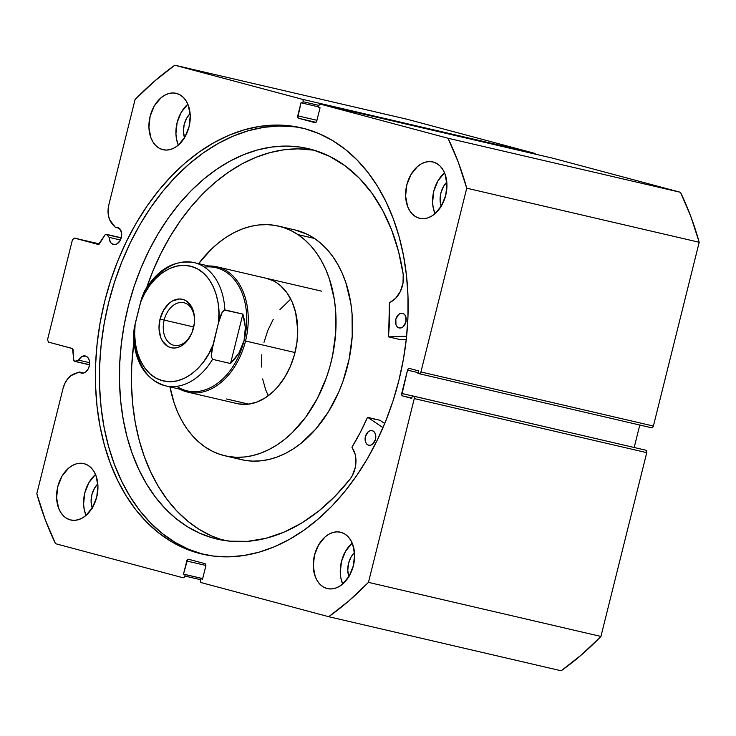 <?xml version="1.0" encoding="UTF-8"?>
<svg xmlns="http://www.w3.org/2000/svg" width="736" height="736" viewBox="0 0 736 736"><rect width="100%" height="100%" fill="white"/><g stroke="black" fill="none" stroke-linecap="round" stroke-linejoin="round"><path stroke-width="1.1" d="M106.683 234.6L121.21 237.976L106.683 234.6L109.14 237.369L110.29 242.015L111.614 243.598L114.494 244.61L116.941 243.901L120.069 240.663L121.339 237.516L121.698 234.131L120.474 229.724L117.548 227.406A8.795 6.118 103.1 0 1 121.357 237.415A8.795 6.118 103.1 0 1 113.427 244.499A8.795 6.118 103.1 0 1 113.298 244.462A8.795 6.118 103.1 0 1 109.14 237.369L120.428 239.991L109.14 237.369L106.683 234.6A1.711 1.196 103.1 0 0 106.232 234.306A1.711 1.196 103.1 0 1 106.683 234.6M121.256 237.802L106.232 234.306A1.711 1.196 103.1 0 1 106.232 234.306L121.256 237.802L106.214 234.306L104.954 234.996A1.711 1.196 103.1 0 1 106.214 234.306M535.504 154.183A2.144 1.49 -76.9 0 0 534.649 153.346L407.266 119.296L174.8 65.219L407.266 119.296L534.649 153.346L302.183 99.268L174.8 65.219A319.488 222.336 103.1 0 0 135.074 99.553L108.836 204.801A19.145 13.322 103.1 0 0 112.074 223.624L115.405 227.378L119.223 228.27L115.405 227.378A8.795 6.118 103.1 0 1 117.42 227.369A8.795 6.118 103.1 0 1 117.548 227.406A8.795 6.118 -76.9 0 0 115.405 227.378L109.747 219.935L108.367 215.317L108.054 210.137L108.836 204.801L135.074 99.553L154.486 81.19L174.8 65.219L302.183 99.268L303.057 100.151L303.112 101.734L302.744 103.187L301.015 102.727L297.804 117.42L298.669 118.294L314.824 122.618L315.992 122.277L316.784 120.916L320.05 107.815L318.32 107.355L318.679 105.892L319.47 104.54L320.638 104.199L448.031 138.248L458.344 162.389L466.734 188.195L420.918 371.965L419.548 373.649L417.947 373.391L418.563 370.898L409.483 368.469L408.314 368.8L407.523 370.162L401.773 395.048L402.638 395.931L411.718 398.351L412.344 395.858L413.356 396.124L414.221 397.008L414.276 398.59L368.46 582.369L349.048 600.742L328.734 616.704L201.351 582.654L200.486 581.771L200.422 580.189L200.79 578.735L202.52 579.195L205.786 566.094L205.73 564.512L204.866 563.629L188.71 559.314L187.542 559.645L183.485 574.108L185.214 574.577L184.856 576.03L184.064 577.383L182.896 577.723L55.504 543.683L45.2 519.533L36.8 493.727L63.038 388.488L64.851 383.428L67.546 379.04L70.904 375.691L79.341 372.02A8.795 6.118 -76.9 0 0 81.227 373.069L83.656 373.023L86.038 371.689L88.007 369.27L89.268 366.123L89.636 362.738L89.038 359.628L87.584 357.264L85.486 356.012A8.795 6.118 103.1 0 1 89.295 366.022A8.795 6.118 103.1 0 1 81.365 373.106A8.795 6.118 103.1 0 1 81.227 373.069A8.795 6.118 103.1 0 1 79.341 372.02L83.665 373.023L79.341 372.02L74.676 373.64A19.145 13.322 103.1 0 0 63.038 388.488L36.8 493.727A319.488 222.336 103.1 0 0 55.504 543.683L182.896 577.723A2.144 1.49 103.1 0 0 182.924 577.732L182.96 577.742M74.584 361.367A1.711 1.196 103.1 0 0 75.081 361.33L89.544 364.697L75.081 361.33L78.531 360.134L89.636 362.719L78.531 360.134A8.795 6.118 103.1 0 1 85.348 355.976A8.795 6.118 103.1 0 1 85.486 356.012L81.705 356.647L78.531 360.134L74.612 361.376L73.756 360.116L72.542 348.606L48.456 342.102L47.536 339.636L72.432 239.78L74.391 238.087L98.514 244.462L104.954 234.996L99.452 243.763A1.711 1.196 103.1 0 1 98.201 244.444A1.711 1.196 103.1 0 1 98.173 244.444L74.391 238.087L72.432 239.78L47.536 339.636L48.456 342.102L72.238 348.45A1.711 1.196 103.1 0 1 73.048 349.692L73.756 360.116A1.711 1.196 103.1 0 0 74.584 361.367L89.516 364.844M198.84 553.251A218.813 152.278 103.1 0 1 104.024 304.042A218.813 152.278 103.1 0 1 301.346 127.834A218.813 152.278 103.1 0 1 304.695 128.671L290.021 125.838L274.97 125.083L259.698 126.399L244.352 129.784L229.08 135.203L214.02 142.6L199.327 151.91L185.141 163.042L171.589 175.886L158.82 190.32L146.942 206.209L136.068 223.385L126.316 241.702L117.769 260.976L110.51 281.014L104.613 301.631L100.133 322.635L97.115 343.804L95.588 364.955L95.56 385.866L97.042 406.355L100.004 426.199L104.438 445.234L110.29 463.266L117.502 480.111L126.003 495.622L135.718 509.643L146.556 522.045L158.396 532.689L171.148 541.503L184.672 548.375L198.84 553.251L213.514 556.085L228.565 556.848L243.837 555.524L259.182 552.138L274.454 546.719L289.515 539.322L304.207 530.012L318.394 518.88L331.945 506.037L344.715 491.602L356.592 475.723L367.466 458.537L377.218 440.22L385.765 420.946L393.024 400.908L398.921 380.291L403.402 359.297L406.419 338.118L407.946 316.977L407.974 296.056L406.493 275.577L403.53 255.723L399.096 236.688L393.245 218.656L386.041 201.811L377.531 186.3L367.816 172.279L356.978 159.887L345.138 149.233L332.387 140.429L318.863 133.547L304.695 128.671A218.813 152.278 103.1 0 1 399.51 377.881A218.813 152.278 103.1 0 1 202.188 554.088A218.813 152.278 103.1 0 1 198.84 553.251L202.888 554.19L198.84 553.251M303.361 128.322A218.813 152.278 -76.9 0 0 107.723 306.443A218.813 152.278 -76.9 0 0 202.888 554.19A218.813 152.278 -76.9 0 0 204.222 554.539M419.262 218.206L423.2 218.675L427.248 218.058L431.259 216.356L435.077 213.652L441.572 205.675L445.731 195.325L446.927 184.175L444.986 173.935L442.906 169.657L440.183 166.161L436.926 163.594L433.265 162.04A28.943 20.148 103.1 0 1 445.814 195.003A28.943 20.148 103.1 0 1 419.704 218.316A28.943 20.148 103.1 0 1 419.262 218.206A28.943 20.148 103.1 0 1 406.723 185.233A28.943 20.148 103.1 0 1 432.823 161.929A28.943 20.148 103.1 0 1 433.265 162.04L429.336 161.561L425.288 162.187L421.268 163.88L417.45 166.584L410.964 174.561L406.796 184.92L405.6 196.061L407.551 206.301L409.63 210.579L412.344 214.075L415.601 216.651L419.262 218.206M326.94 588.487L330.878 588.966L334.926 588.34L338.937 586.647L342.755 583.942L349.25 575.957L353.409 565.607L354.605 554.466L352.664 544.226L350.584 539.939L347.861 536.452L344.604 533.876L340.943 532.321A28.943 20.148 103.1 0 1 353.492 565.285A28.943 20.148 103.1 0 1 327.382 588.598A28.943 20.148 103.1 0 1 326.94 588.487A28.943 20.148 103.1 0 1 314.401 555.524A28.943 20.148 103.1 0 1 340.501 532.211A28.943 20.148 103.1 0 1 340.943 532.321L337.014 531.843L332.966 532.468L328.946 534.161L325.128 536.866L318.642 544.852L314.474 555.202L313.278 566.343L315.229 576.582L317.308 580.86L320.022 584.356L323.279 586.932L326.94 588.487M162.592 149.601L166.52 150.08L170.568 149.454L174.588 147.761L178.406 145.056L184.902 137.071L189.06 126.721L190.256 115.58L188.306 105.34L186.226 101.062L183.512 97.566L180.256 94.99L176.594 93.435A28.943 20.148 103.1 0 1 189.134 126.408A28.943 20.148 103.1 0 1 163.033 149.712A28.943 20.148 103.1 0 1 162.592 149.601A28.943 20.148 103.1 0 1 150.043 116.638A28.943 20.148 103.1 0 1 176.152 93.325A28.943 20.148 103.1 0 1 176.594 93.435L172.666 92.966L168.608 93.582L164.597 95.284L160.779 97.989L154.284 105.966L150.126 116.316L148.93 127.466L150.88 137.696L152.959 141.984L155.673 145.48L158.93 148.046L162.592 149.601M70.27 519.892L74.198 520.361L78.246 519.745L82.266 518.043L86.084 515.338L92.58 507.362L96.738 497.012L97.934 485.861L95.984 475.622L93.904 471.344L91.19 467.848L87.934 465.281L84.272 463.726A28.943 20.148 103.1 0 1 96.812 496.69A28.943 20.148 103.1 0 1 70.711 520.002A28.943 20.148 103.1 0 1 70.27 519.892A28.943 20.148 103.1 0 1 57.721 486.919A28.943 20.148 103.1 0 1 83.83 463.616A28.943 20.148 103.1 0 1 84.272 463.726L80.344 463.248L76.286 463.873L72.275 465.566L68.457 468.271L61.962 476.247L57.804 486.606L56.608 497.748L58.558 507.987L60.628 512.265L63.351 515.761L66.608 518.337L70.27 519.892M182.924 577.732A2.144 1.49 103.1 0 0 184.856 576.03L200.551 579.683L184.856 576.03L185.214 574.577L183.485 574.108L186.751 561.007A2.144 1.49 103.1 0 1 188.683 559.305L204.866 563.629A2.144 1.49 103.1 0 1 205.786 566.094L202.52 579.195L200.79 578.735L200.422 580.189A2.144 1.49 103.1 0 0 201.351 582.654L328.734 616.704A319.488 222.336 103.1 0 0 368.46 582.369L600.926 636.447L581.514 654.81L561.2 670.781A319.488 222.336 -76.9 0 0 600.926 636.447L646.742 452.668L414.276 398.59L646.742 452.668L600.926 636.447L368.46 582.369L414.276 398.59A2.144 1.49 103.1 0 0 413.356 396.124L645.822 450.202L646.686 451.085L646.742 452.668A2.144 1.49 -76.9 0 0 645.822 450.202L412.344 395.858L645.822 450.202L412.344 395.858L411.718 398.351L402.638 395.931A2.144 1.49 103.1 0 1 401.718 393.466L412.326 395.931L401.718 393.466L407.523 370.162A2.144 1.49 103.1 0 1 409.446 368.46A2.144 1.49 103.1 0 1 409.483 368.469L418.563 370.898L417.947 373.391L418.959 373.658A2.144 1.49 103.1 0 0 420.918 371.965L653.384 426.043L652.593 427.404L651.415 427.736A2.144 1.49 -76.9 0 0 651.452 427.745A2.144 1.49 -76.9 0 0 653.384 426.043L699.2 242.273L466.734 188.195L699.2 242.273L653.384 426.043L420.918 371.965L466.734 188.195A319.488 222.336 103.1 0 0 448.031 138.248L680.496 192.317L690.8 216.467L699.2 242.273A319.488 222.336 -76.9 0 0 680.496 192.317L553.104 158.277L320.638 104.199A2.144 1.49 103.1 0 1 320.638 104.199L553.104 158.277L680.496 192.317L448.031 138.248L320.638 104.199A2.144 1.49 103.1 0 0 318.679 105.892L318.32 107.355L320.05 107.815L316.784 120.916A2.144 1.49 103.1 0 1 314.852 122.627A2.144 1.49 103.1 0 1 314.824 122.618L298.669 118.294A2.144 1.49 103.1 0 1 297.749 115.828L316.94 120.299L297.749 115.828L301.015 102.727L302.744 103.187L303.112 101.734A2.144 1.49 103.1 0 0 302.183 99.268L534.649 153.346L535.514 154.229M639.786 425.031L634.193 447.47L639.786 425.031M328.734 616.704L561.2 670.781L328.734 616.704M441.195 206.31A18.437 12.834 103.1 0 1 446.807 182.178L443.514 186.493L440.864 193.08L440.1 200.183L441.342 206.706M348.873 576.592A18.437 12.834 103.1 0 1 354.485 552.469L351.192 556.775L348.542 563.371L347.778 570.464L349.02 576.987M184.524 137.706A18.437 12.834 103.1 0 1 190.136 113.583L186.834 117.889L184.184 124.485L183.42 131.588L184.662 138.11M92.202 507.996A18.437 12.834 103.1 0 1 97.814 483.865L94.512 488.18L91.862 494.767L91.098 501.869L92.34 508.392M95.524 474.481L88.964 482.531L84.796 492.881L83.6 504.022L84.189 509.358L86.011 515.412A28.943 20.148 -76.9 0 1 95.524 474.481M187.846 104.199L181.286 112.249L177.118 122.599L175.922 133.74L176.511 139.076L178.333 145.121A28.943 20.148 -76.9 0 1 187.846 104.199M352.204 543.076L345.635 551.126L341.476 561.476L340.271 572.626L340.86 577.962L342.682 584.007A28.943 20.148 -76.9 0 1 352.204 543.076M444.526 172.794L437.957 180.844L433.798 191.194L432.593 202.336L433.182 207.672L435.004 213.725A28.943 20.148 -76.9 0 1 444.526 172.794M99.36 243.892L74.391 238.087L99.36 243.892M185.214 574.577L202.658 578.634L185.214 574.577M183.485 574.108L202.676 578.579L183.485 574.108M186.751 561.007L205.878 565.45L186.751 561.007M200.79 578.735L202.538 579.14L200.79 578.735M298.669 118.294L315.946 122.314L298.669 118.294M302.744 103.187L318.449 106.84L302.744 103.187M303.112 101.734L318.854 105.395L303.112 101.734M402.638 395.931L411.792 398.056L402.638 395.931M407.523 370.162L418.131 372.628L407.523 370.162M419.023 373.676L651.415 427.736M418.986 373.667A2.144 1.49 103.1 0 1 418.959 373.658L651.452 427.745M294.069 126.785L279.018 126.022L263.755 127.337L248.4 130.723L233.128 136.142L218.068 143.538L203.375 152.849L189.189 163.981L175.646 176.824L162.868 191.259L150.99 207.147L140.116 224.333L130.364 242.641L121.817 261.915L114.558 281.962L108.661 302.579L104.181 323.573L101.163 344.752L99.636 365.893L99.608 386.805L101.09 407.293L104.052 427.147L108.486 446.182L114.338 464.204L121.55 481.059L130.051 496.57L139.766 510.591L150.604 522.983L162.454 533.637L175.196 542.441L188.72 549.314L202.888 554.19M226.578 398.967L248.768 404.138L226.578 398.967M238.823 403.954L247.682 404.266L256.689 402.141L265.512 397.67L273.81 391.018L277.656 386.952L284.574 377.54L290.223 366.721L294.4 354.908L296.939 342.553L297.74 330.151L295.633 312.46L292.109 301.944L287.04 292.928L280.609 285.761L276.957 282.955A64.326 44.767 103.1 0 1 293.14 359.058A64.326 44.767 103.1 0 1 237.194 403.613L187.698 392.104A64.326 44.767 103.1 0 1 180.016 389.215A64.326 44.767 -76.9 0 0 245.539 341.007A64.326 44.767 -76.9 0 0 208.684 266A64.326 44.767 103.1 0 1 216.853 266.8A64.326 44.767 103.1 0 1 245.539 341.007L295.026 352.526L245.539 341.007A64.326 44.767 103.1 0 1 187.698 392.104M278.484 226.099A117.935 82.073 103.1 0 0 198.637 263.663L211.361 249.191L218.804 242.613L226.568 236.992L234.572 232.374L242.742 228.795L251.004 226.302L259.265 224.912L267.453 224.636L275.494 225.483L283.314 227.442L290.821 230.497L297.951 234.609L314.447 238.446A117.935 82.073 -76.9 0 0 294.989 229.936L278.484 226.099A117.935 82.073 103.1 0 1 297.951 234.609A117.935 82.073 103.1 0 1 327.612 374.146A117.935 82.073 103.1 0 1 225.05 455.823A117.935 82.073 103.1 0 1 205.583 447.313A117.935 82.073 103.1 0 1 169.97 386.878L174.193 403.153L177.799 412.5L182.114 421.148L187.11 429.024L192.712 436.052L198.895 442.17L205.583 447.313L212.713 451.426L220.22 454.48L228.04 456.44L236.081 457.286L244.269 457.01L252.54 455.621L260.792 453.128L268.962 449.549L276.966 444.93L284.731 439.309L292.174 432.74L305.826 417.018L317.4 398.378L326.462 377.531L329.93 366.528L332.644 355.276L335.717 332.47L335.57 309.994L334.282 299.147L329.342 278.769L325.735 269.431L321.42 260.774L316.434 252.899L310.822 245.87L304.64 239.752L297.951 234.609L314.447 238.446L307.317 234.333L294.897 229.917M236.725 458.316L244.536 460.276L252.577 461.122L260.765 460.846L269.036 459.457L277.288 456.964L285.458 453.385L293.462 448.767L301.226 443.146L315.726 429.125L328.403 411.856L338.772 392.021L342.958 381.368L349.14 359.113L352.213 336.306L352.066 313.83L350.778 302.984L345.837 282.606L342.231 273.268L337.916 264.61L332.93 256.735L327.318 249.706L321.135 243.588L314.447 238.446A117.935 82.073 -76.9 0 1 344.108 377.982A117.935 82.073 -76.9 0 1 241.546 459.669L225.05 455.823M266.34 278.309A64.326 44.767 103.1 0 1 276.957 282.955L273.065 280.71L266.294 278.3M164.174 320.077A21.868 15.217 -76.9 0 0 171.838 344.586A21.868 15.217 -76.9 0 0 191.875 332.939A21.868 15.217 103.1 0 1 173.926 345.313A21.868 15.217 103.1 0 1 164.174 320.077L193.743 326.959L164.174 320.077A21.868 15.217 103.1 0 1 183.834 302.708A21.868 15.217 103.1 0 1 194.488 321.733A21.868 15.217 -76.9 0 0 181.994 302.441A21.868 15.217 -76.9 0 0 164.174 320.077L160.052 319.047L164.174 320.077M193.504 327.989A24.877 17.305 103.1 0 1 191.728 333.298A24.877 17.305 103.1 0 1 168.912 346.987A24.877 17.305 103.1 0 1 160.052 319.047L159.022 328.624L160.696 337.419L162.481 341.099L167.615 346.316L170.761 347.65L174.138 348.054L177.624 347.521L181.065 346.067L187.349 340.639L192.013 332.608L194.359 323.196L194.534 318.412L194.028 313.83L191.075 305.937L185.941 300.72L182.795 299.386L179.418 298.982L172.491 300.969L169.206 303.296L163.631 310.15L160.052 319.047A24.877 17.305 103.1 0 1 180.467 299A24.877 17.305 103.1 0 1 194.506 321.338A24.877 17.305 103.1 0 1 193.504 327.989M204.516 267.15A63.25 44.022 103.1 0 1 244.067 340.639L245.539 341.007L244.067 340.639A63.25 44.022 103.1 0 1 176.787 386.345M261.795 354.706L261.335 367.071M262.642 378.93L265.668 389.822L268.272 395.747M290.757 299.083L279.938 309.589M273.249 319.304L267.867 330.354L264.003 342.314M147.007 289.092A63.25 44.022 103.1 0 1 194.111 262.605A63.25 44.022 103.1 0 1 224.876 309.902L242.871 314.088L245.355 327.548L244.067 340.639A63.25 44.022 -76.9 0 0 215.86 267.665L194.111 262.605C174.147 259.532 157.504 269.201 144.192 291.612L145.581 289.69L147.007 289.092M165.333 385.802A63.25 44.022 -76.9 0 0 212.548 359.343L211.25 356.371L213.008 344.779C207.359 361.928 185.923 387.108 162.518 380.724C139.049 374.578 132.066 341.798 135.139 323.969L133.363 334.963C134.66 362.397 145.36 379.353 165.444 385.83L187.192 390.88A63.25 44.022 -76.9 0 0 244.067 340.639L242.015 346.877L239.053 352.811L235.216 358.386L230.543 363.529L212.548 359.343A63.25 44.022 103.1 0 1 165.444 385.83A63.25 44.022 103.1 0 1 134.679 338.532L133.382 335.579L134.246 327.824L141.57 298.43L144.449 291.162L140.548 302.257L144.79 293.278L149.969 285.191L155.949 278.254L162.546 272.651L169.556 268.557L176.796 266.101L184.028 265.337L191.038 266.312L197.634 268.98L203.614 273.268L208.794 279.045L213.017 286.138L216.172 294.345L218.16 303.416L218.914 313.085L218.417 323.067L220.671 315.496L222.327 311.954L224.149 310.003L242.871 314.088L244.582 320.822L245.355 327.548L245.18 334.181L244.067 340.639L239.053 352.811L230.543 363.529L212.548 359.343L211.25 356.371L211.444 352.498L218.417 323.067L213.008 344.779L208.776 353.758L203.587 361.845L197.616 368.791L191.02 374.385L184 378.479L176.769 380.935L169.528 381.699L162.518 380.724L155.922 378.056L149.951 373.768L144.771 367.991L140.539 360.898L137.384 352.691L135.396 343.62L134.642 333.951L135.139 323.969L140.548 302.257C146.197 285.108 167.633 259.928 191.038 266.312C214.516 272.458 221.499 305.238 218.417 323.067L222.327 311.954L224.876 309.902A63.25 44.022 -76.9 0 0 194.221 262.632M230.543 363.529L242.871 314.088L230.543 363.529M400.632 339.692L388.626 336.895L406.622 336.214L388.691 336.904L400.688 339.692L388.636 336.895L400.632 339.692L406.272 339.48L400.623 339.682M402.748 313.37A7.507 5.226 103.1 0 1 405.922 321.945A7.507 5.226 103.1 0 1 399.16 327.943A7.507 5.226 103.1 0 1 398.976 327.897L401.046 327.897L403.08 326.793L405.886 322.074L405.748 316.517L404.524 314.474L402.748 313.37L400.678 313.37L398.645 314.474L395.839 319.185L395.977 324.742L397.201 326.784L398.976 327.897A7.507 5.226 103.1 0 1 395.812 319.314A7.507 5.226 103.1 0 1 402.564 313.324A7.507 5.226 103.1 0 1 402.748 313.37M372.324 430.68A7.507 5.226 103.1 0 1 375.498 439.263A7.507 5.226 103.1 0 1 368.736 445.252A7.507 5.226 103.1 0 1 368.552 445.206L370.622 445.206L372.655 444.102L375.461 439.392L375.323 433.835L374.1 431.784L372.324 430.68L370.254 430.68L368.221 431.784L365.415 436.494L365.553 442.06L366.776 444.102L368.552 445.206A7.507 5.226 103.1 0 1 365.387 436.632A7.507 5.226 103.1 0 1 372.14 430.634A7.507 5.226 103.1 0 1 372.324 430.68M313.021 149.877A200.468 139.509 103.1 0 1 403.208 274.307L398.526 251.445L391.662 230.064L382.729 210.514L371.864 193.099L359.251 178.112L345.083 165.793L329.59 156.326L313.021 149.877L299.626 147.025L285.881 146.068L271.915 147.016L257.858 149.859L243.846 154.569L230.009 161.101L216.494 169.39L203.43 179.363L190.928 190.928L179.124 203.955L168.121 218.334L158.028 233.919L148.948 250.571L140.953 268.116L134.145 286.387L128.561 305.219L124.283 324.41L121.33 343.804L119.738 363.188L119.526 382.389L120.695 401.221L123.225 419.502L127.098 437.055L132.287 453.707L138.727 469.301L146.354 483.681L155.112 496.726L164.901 508.291L175.628 518.282L187.202 526.58L199.502 533.131L212.41 537.85A200.468 139.509 103.1 0 1 127.678 308.734A200.468 139.509 103.1 0 1 308.136 148.608A200.468 139.509 103.1 0 1 313.021 149.877M222.235 540.141L212.41 537.85L222.235 540.141M314.088 150.199A200.468 139.509 -76.9 0 0 146.768 287.316L152.959 270.903L160.945 253.359L170.025 236.716L180.118 221.122L191.121 206.752L202.924 193.715L215.427 182.16L228.5 172.187L242.015 163.889L255.843 157.357L269.854 152.646L283.912 149.804L297.878 148.856L314.088 150.199M133.842 342.479A200.468 139.509 -76.9 0 0 223.339 540.325L211.499 535.918L199.198 529.377L187.634 521.07L176.898 511.088L167.109 499.514L158.35 486.478L150.724 472.089L144.284 456.495L139.095 439.843L135.222 422.289L132.692 404.018L131.523 385.186L131.735 365.985L133.842 342.479M384.726 423.522L379.813 420.201L367.816 417.404L382.978 427.662L367.816 417.404L379.813 420.201L384.726 423.522M367.742 417.376L367.384 417.616A186.548 129.821 103.1 0 1 352.038 447.046L352.029 447.617A22.163 15.419 103.1 0 1 350.106 479.072A200.468 139.509 103.1 0 1 217.295 539.12A200.468 139.509 103.1 0 1 212.41 537.85L229.779 541.181L247.692 541.346L265.834 538.329L283.93 532.192L301.686 523.029L318.817 510.986L335.036 496.257L350.106 479.081L352.36 475.511L355.332 467.222L355.865 458.491L355.175 454.406L351.974 447.184L360.152 432.713L367.384 417.616L379.656 420.164M388.626 336.895L389.427 302.772L395.664 298.273L400.366 291.428L403.024 282.992L403.208 274.307A22.163 15.419 103.1 0 1 389.675 302.432L389.408 302.928A186.548 129.821 103.1 0 1 388.424 336.49L388.626 336.895M320.611 104.19L553.076 158.268M192.022 332.608L191.728 333.298M216.853 266.8L321.834 291.217M194.47 322.092L194.506 321.338"/></g></svg>
